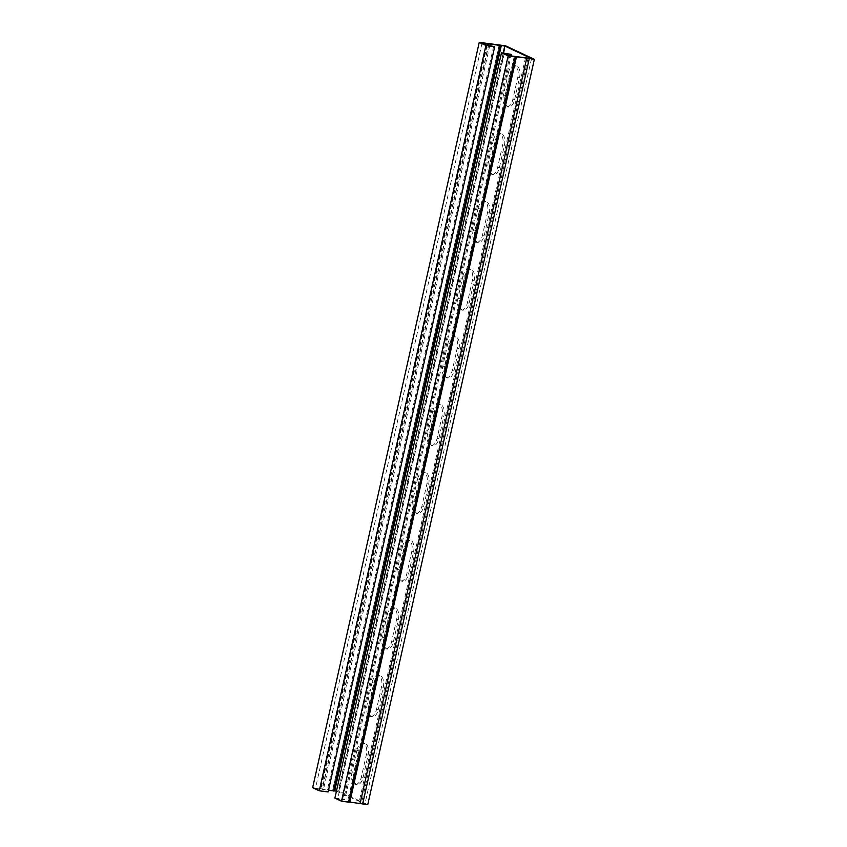 <?xml version="1.0" encoding="UTF-8"?>
<svg xmlns="http://www.w3.org/2000/svg" width="847" height="847" viewBox="0 0 847 847"><rect width="100%" height="100%" fill="white"/><g stroke="black" fill="none" stroke-linecap="round" stroke-linejoin="round"><path stroke-width="0.64" stroke-dasharray="4.24 3.18" d="M487.173 45.283L320.907 789.118L328.477 790.346M482.059 43.07L315.465 788.409L320.907 789.118M514.288 56.336L347.683 801.675L342.241 800.966L337.688 798.827L344.761 799.748L511.027 55.913M508.835 55.627L342.241 800.966M528.062 58.147L361.457 803.475L347.683 801.675M504.293 53.499L337.688 798.827M531.535 58.591L364.941 803.93L361.457 803.475M336.439 791.14L364.941 803.93M503.203 53.001L338.165 791.373M312.649 787.678L338.874 791.109L367.757 804.65M486.612 45.209L320.007 790.537L315.465 788.409M493.674 46.13L327.069 791.458L320.007 790.537M356.905 750.378A9.465 5.04 97.4 0 1 362.844 743.2A9.465 5.04 97.4 0 1 366.338 754.804L361.341 777.165A9.465 5.04 97.4 0 1 355.391 784.343A9.465 5.04 97.4 0 1 351.907 772.739L356.905 750.378L358.673 750.611L353.675 772.972A9.465 5.04 -82.6 0 0 357.159 784.566A9.465 5.04 -82.6 0 0 363.109 777.398L368.106 755.037A9.465 5.04 -82.6 0 0 364.612 743.433A9.465 5.04 -82.6 0 0 358.673 750.611M387.195 614.858A9.465 5.04 97.4 0 1 393.135 607.691A9.465 5.04 97.4 0 1 396.629 619.284L391.632 641.645A9.465 5.04 97.4 0 1 385.692 648.823A9.465 5.04 97.4 0 1 382.198 637.219L387.195 614.858L388.964 615.091L383.966 637.452A9.465 5.04 -82.6 0 0 387.45 649.056A9.465 5.04 -82.6 0 0 393.4 641.878L398.397 619.517A9.465 5.04 -82.6 0 0 394.903 607.913A9.465 5.04 -82.6 0 0 388.964 615.091M417.486 479.349A9.465 5.04 97.4 0 1 423.426 472.171A9.465 5.04 97.4 0 1 426.92 483.775L421.922 506.135A9.465 5.04 97.4 0 1 415.983 513.314A9.465 5.04 97.4 0 1 412.489 501.71L417.486 479.349L419.254 479.582L414.257 501.943A9.465 5.04 -82.6 0 0 417.74 513.536A9.465 5.04 -82.6 0 0 423.691 506.368L428.688 484.008A9.465 5.04 -82.6 0 0 425.194 472.404A9.465 5.04 -82.6 0 0 419.254 479.582M447.777 343.829A9.465 5.04 97.4 0 1 453.717 336.661A9.465 5.04 97.4 0 1 457.211 348.255L452.213 370.615A9.465 5.04 97.4 0 1 446.274 377.794A9.465 5.04 97.4 0 1 442.78 366.19L447.777 343.829L449.545 344.062L444.548 366.423A9.465 5.04 -82.6 0 0 448.031 378.027A9.465 5.04 -82.6 0 0 453.981 370.848L458.979 348.488A9.465 5.04 -82.6 0 0 455.485 336.884A9.465 5.04 -82.6 0 0 449.545 344.062M478.068 208.32A9.465 5.04 97.4 0 1 484.008 201.141A9.465 5.04 97.4 0 1 487.501 212.745L482.504 235.106A9.465 5.04 97.4 0 1 476.565 242.284A9.465 5.04 97.4 0 1 473.071 230.68L478.068 208.32L479.836 208.553L474.839 230.913A9.465 5.04 -82.6 0 0 478.322 242.507A9.465 5.04 -82.6 0 0 484.272 235.339L489.27 212.978A9.465 5.04 -82.6 0 0 485.776 201.374A9.465 5.04 -82.6 0 0 479.836 208.553M508.359 72.8A9.465 5.04 97.4 0 1 514.298 65.632A9.465 5.04 97.4 0 1 517.792 77.225L512.795 99.586A9.465 5.04 97.4 0 1 506.855 106.764A9.465 5.04 97.4 0 1 503.362 95.16L508.359 72.8L510.127 73.033L505.13 95.393A9.465 5.04 -82.6 0 0 508.613 106.997A9.465 5.04 -82.6 0 0 514.563 99.819L519.56 77.458A9.465 5.04 -82.6 0 0 516.067 65.854A9.465 5.04 -82.6 0 0 510.127 73.033M493.208 140.56A9.465 5.04 97.4 0 1 499.158 133.381A9.465 5.04 97.4 0 1 502.652 144.985L497.655 167.346A9.465 5.04 97.4 0 1 491.705 174.524A9.465 5.04 97.4 0 1 488.211 162.92L493.208 140.56L494.976 140.793L489.979 163.153A9.465 5.04 -82.6 0 0 493.473 174.757A9.465 5.04 -82.6 0 0 499.423 167.579L504.42 145.218A9.465 5.04 -82.6 0 0 500.926 133.614A9.465 5.04 -82.6 0 0 494.976 140.793M462.917 276.08A9.465 5.04 97.4 0 1 468.867 268.901A9.465 5.04 97.4 0 1 472.361 280.505L467.364 302.866A9.465 5.04 97.4 0 1 461.414 310.034A9.465 5.04 97.4 0 1 457.92 298.44L462.917 276.08L464.685 276.302L459.688 298.663A9.465 5.04 -82.6 0 0 463.182 310.267A9.465 5.04 -82.6 0 0 469.132 303.088L474.129 280.728A9.465 5.04 -82.6 0 0 470.636 269.134A9.465 5.04 -82.6 0 0 464.685 276.302M432.626 411.589A9.465 5.04 97.4 0 1 438.577 404.411A9.465 5.04 97.4 0 1 442.07 416.015L437.073 438.375A9.465 5.04 97.4 0 1 431.123 445.554A9.465 5.04 97.4 0 1 427.629 433.95L432.626 411.589L434.395 411.822L429.397 434.183A9.465 5.04 -82.6 0 0 432.891 445.787A9.465 5.04 -82.6 0 0 438.841 438.608L443.839 416.248A9.465 5.04 -82.6 0 0 440.345 404.644A9.465 5.04 -82.6 0 0 434.395 411.822M402.336 547.109A9.465 5.04 97.4 0 1 408.286 539.931A9.465 5.04 97.4 0 1 411.78 551.535L406.782 573.895A9.465 5.04 97.4 0 1 400.832 581.063A9.465 5.04 97.4 0 1 397.338 569.47L402.336 547.109L404.104 547.331L399.106 569.692A9.465 5.04 -82.6 0 0 402.6 581.296A9.465 5.04 -82.6 0 0 408.54 574.118L413.548 551.757A9.465 5.04 -82.6 0 0 410.054 540.164A9.465 5.04 -82.6 0 0 404.104 547.331M372.045 682.618A9.465 5.04 97.4 0 1 377.995 675.44A9.465 5.04 97.4 0 1 381.489 687.044L376.492 709.405A9.465 5.04 97.4 0 1 370.541 716.583A9.465 5.04 97.4 0 1 367.047 704.979L372.045 682.618L373.813 682.851L368.816 705.212A9.465 5.04 -82.6 0 0 372.309 716.816A9.465 5.04 -82.6 0 0 378.249 709.638L383.257 687.277A9.465 5.04 -82.6 0 0 379.763 675.673A9.465 5.04 -82.6 0 0 373.813 682.851M338.874 791.109L505.479 45.78M510.318 53.933L343.713 799.261L344.761 799.748M334.883 798.107L343.713 799.261M349.737 802.077L516.31 56.802M332.649 790.505L499.243 45.177L332.649 790.505M328.117 791.956L327.069 791.458M489.746 45.611L323.427 789.679M515.41 56.251L348.805 801.58M525.542 57.575L358.937 802.903M486.316 43.271L319.711 788.61M500.386 45.113L333.782 790.442M368.106 755.037L366.338 754.804M363.109 777.398L361.341 777.165M353.675 772.972L351.907 772.739M398.397 619.517L396.629 619.284M393.4 641.878L391.632 641.645M383.966 637.452L382.198 637.219M428.688 484.008L426.92 483.775M423.691 506.368L421.922 506.135M414.257 501.943L412.489 501.71M458.979 348.488L457.211 348.255M453.981 370.848L452.213 370.615M444.548 366.423L442.78 366.19M489.27 212.978L487.501 212.745M484.272 235.339L482.504 235.106M474.839 230.913L473.071 230.68M519.56 77.458L517.792 77.225M514.563 99.819L512.795 99.586M505.13 95.393L503.362 95.16M504.42 145.218L502.652 144.985M499.423 167.579L497.655 167.346M489.979 163.153L488.211 162.92M474.129 280.728L472.361 280.505M469.132 303.088L467.364 302.866M459.688 298.663L457.92 298.44M443.839 416.248L442.07 416.015M438.841 438.608L437.073 438.375M429.397 434.183L427.629 433.95M413.548 551.757L411.78 551.535M408.54 574.118L406.782 573.895M399.106 569.692L397.338 569.47M383.257 687.277L381.489 687.044M378.249 709.638L376.492 709.405M368.816 705.212L367.047 704.979M499.116 45.187L332.511 790.516M488.984 43.864L322.379 789.192M488.708 43.8L322.104 789.129M514.256 56.336L347.672 801.622M364.612 743.433L362.844 743.2M357.159 784.566L355.391 784.343M394.903 607.913L393.135 607.691M387.45 649.056L385.692 648.823M425.194 472.404L423.426 472.171M417.74 513.536L415.983 513.314M455.485 336.884L453.717 336.661M448.031 378.027L446.274 377.794M485.776 201.374L484.008 201.141M478.322 242.507L476.565 242.284M516.067 65.854L514.298 65.632M508.613 106.997L506.855 106.764M500.926 133.614L499.158 133.381M493.473 174.757L491.705 174.524M470.636 269.134L468.867 268.901M463.182 310.267L461.414 310.034M440.345 404.644L438.577 404.411M432.891 445.787L431.123 445.554M410.054 540.164L408.286 539.931M402.6 581.296L400.832 581.063M379.763 675.673L377.995 675.44M372.309 716.816L370.541 716.583M499.243 45.187L332.649 790.484"/><path stroke-width="1.27" d="M319.287 790.791L485.892 45.463L479.243 42.35L312.649 787.678L319.287 790.791L328.117 791.956L494.722 46.617L486.612 45.209L482.059 43.07L504.759 46.034L503.203 53.001M487.512 43.779L487.173 45.283M504.759 46.034L531.535 58.591L508.835 55.627L504.293 53.499L511.366 54.42L511.027 55.913M479.243 42.35L505.479 45.78L534.351 59.322L367.757 804.65L349.737 802.077M534.351 59.322L526.739 58.083L360.134 803.422M526.739 58.083L508.126 55.891L501.477 52.779L511.366 54.42M334.713 790.918L336.439 791.14M501.265 45.674L334.703 790.971L328.477 790.346M494.722 46.617L485.892 45.463M516.31 56.802L349.726 802.109L348.583 802.141L341.521 801.22L508.126 55.891M341.521 801.22L334.883 798.107L501.477 52.779M490.032 44.351L489.746 45.611M529.259 58.655L362.654 803.983M516.458 56.738L349.853 802.077M500.164 45.674L333.559 791.003M515.188 56.813L348.583 802.141M501.297 45.632L334.703 790.971M516.331 56.781L349.726 802.109"/></g></svg>
